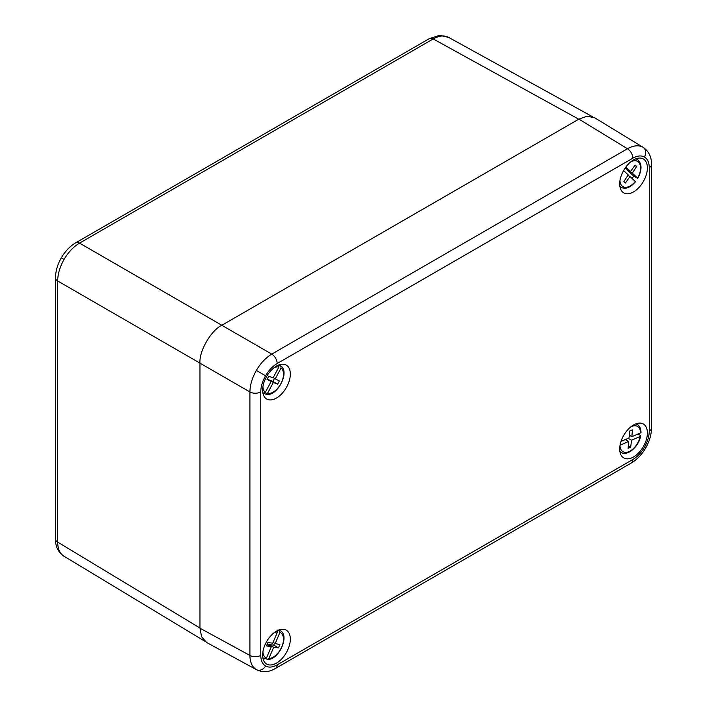 <?xml version="1.0" encoding="UTF-8"?>
<svg xmlns="http://www.w3.org/2000/svg" width="707" height="707" viewBox="0 0 707 707"><rect width="100%" height="100%" fill="white"/><g stroke="black" fill="none" stroke-linecap="round" stroke-linejoin="round"><path stroke-width="1.06" d="M199.966 628.028L57.682 542.11C57.762 548.968 59.892 553.687 64.063 556.25L63.895 556.144C58.619 552.45 55.835 547.395 55.553 540.996L55.482 277.869A7.733 4.463 180 0 0 57.682 280.988L57.682 542.11A7.733 4.463 180 0 1 55.482 538.99M578.75 119.2L433.205 38.947A7.733 4.463 -120 0 0 429.405 38.593L439.683 35.35L448.636 37.4C444.332 35.067 439.188 35.58 433.205 38.947L79.546 243.128C73.537 246.69 68.376 252.125 64.063 259.434C59.892 266.813 57.762 273.998 57.682 280.988L199.966 363.133L199.966 628.187L249.916 655.442A7.733 4.463 0 0 0 260.768 655.398C260.839 660.55 262.438 664.085 265.567 666.012C268.801 667.762 272.663 667.373 277.162 664.863L632.853 459.506C637.352 456.828 641.222 452.745 644.448 447.266C647.577 441.734 649.176 436.343 649.256 431.111L649.256 167.639C649.176 162.486 647.577 158.951 644.448 157.025C641.222 155.275 637.352 155.664 632.853 158.174L277.162 363.531C272.663 366.208 268.801 370.291 265.567 375.771C262.438 381.303 260.839 386.694 260.768 391.925L260.768 655.398M256.606 669.75L256.349 669.609C252.178 667.046 250.031 662.318 249.916 655.442L249.916 391.97C250.031 385.006 252.178 377.83 256.349 370.441C260.653 363.142 265.797 357.698 271.771 354.11L627.471 148.753C633.49 145.412 638.651 144.908 642.955 147.242L643.167 147.365C648.372 150.998 651.129 156.053 651.447 162.548L651.518 164.484A7.733 4.463 0 0 1 649.256 167.639M633.543 191.906A19.584 11.303 -60 0 1 623.362 192.631A19.584 11.303 -60 0 1 620.861 176.821A19.584 11.303 -60 0 1 633.543 159.932A19.584 11.303 -60 0 1 642.928 158.748A19.584 11.303 -60 0 1 646.437 174.284A19.584 11.303 -60 0 1 633.543 191.906M276.481 366.076A19.584 11.303 120 0 0 263.799 382.973A19.584 11.303 120 0 0 266.3 398.783A19.584 11.303 120 0 0 276.481 398.05A19.584 11.303 120 0 0 289.375 380.437A19.584 11.303 120 0 0 285.858 364.892A19.584 11.303 120 0 0 276.481 366.076M276.481 631.13A19.584 11.303 -60 0 1 285.858 629.946A19.584 11.303 -60 0 1 289.375 645.491A19.584 11.303 -60 0 1 276.481 663.104A19.584 11.303 -60 0 1 266.3 663.829A19.584 11.303 -60 0 1 263.799 648.027A19.584 11.303 -60 0 1 276.481 631.13M633.543 456.961A19.584 11.303 120 0 0 646.437 439.339A19.584 11.303 120 0 0 642.928 423.793A19.584 11.303 120 0 0 633.543 424.987A19.584 11.303 120 0 0 620.861 441.875A19.584 11.303 120 0 0 623.362 457.685A19.584 11.303 120 0 0 633.543 456.961M632.853 158.174A7.733 4.463 60 0 0 627.471 148.753L578.892 119.121L221.821 325.273L271.771 354.11A7.733 4.463 60 0 1 277.162 363.531M578.892 119.121L587.075 116.231L594.56 117.715L643.167 147.365M277.162 664.863A7.733 4.463 60 0 1 275.562 668.398L273.848 669.317C268.077 672.286 262.315 672.428 256.561 669.732L206.585 642.469L201.557 636.724L199.966 628.187M260.768 391.925A7.733 4.463 0 0 1 249.916 391.97L199.966 363.133C198.985 351.211 211.004 330.39 221.821 325.273L79.546 243.128A7.733 4.463 -120 0 0 75.746 242.784L429.405 38.593M619.968 445.649A14.573 8.413 120 0 0 629.177 451.543A14.573 8.413 120 0 0 640.215 436.431L640.277 435.362L638.085 433.974M621.011 441.415L628.991 437.933L629.857 430.987L632.394 429.883L631.89 436.67L640.569 432.887A14.573 8.413 120 0 0 630.812 426.878M640.277 435.362L640.215 436.431L631.537 440.222L630.671 447.169L628.134 448.273L628.638 441.477L620.039 445.233M629.336 435.203L631.89 436.67M628.187 438.287L631.537 440.222M626.614 438.976L626.455 440.222M628.32 445.808L630.671 447.169M625.297 439.551L628.638 441.477M630.494 435.874L629.177 436.449M640.63 431.818L640.569 432.887M279.954 632.332L275.217 643.564L279.866 644.59L278.478 647.859L273.636 647.303L268.899 658.526A14.573 8.413 120 0 0 281.863 646.675A14.573 8.413 120 0 0 279.954 632.332L278.965 629.955M266.018 658.73L267.732 659.445C278.805 659.923 289.817 635.849 280.52 630.847L279.106 629.91M262.907 651.801A14.573 8.413 120 0 0 266.442 658.12L271.188 646.896L266.539 645.871L267.918 642.592L272.761 643.149L277.506 631.925A14.573 8.413 120 0 0 273.742 633.03M273.105 642.345L275.217 643.564M274.563 643.184L273.742 645.129L278.478 647.859M273.742 645.129L268.899 644.563L273.636 647.303M267.096 644.537L271.188 646.896M268.899 644.563L268.554 645.376M266.442 658.12L264.816 658.933A16.12 9.306 -60 0 1 264.409 658.756A16.12 9.306 -60 0 1 262.81 657.554M262.88 657.996L264.816 658.933M267.264 659.339L268.899 658.526M277.064 629.919L277.506 631.925M281.068 367.94L275.253 378.846L279.353 380.967L277.657 384.148L273.317 382.478L267.511 393.384A14.573 8.413 120 0 0 280.9 383.636A14.573 8.413 120 0 0 281.068 367.94L280.767 365.97L279.097 364.856M263.967 393.286L265.982 394.241C276.826 397.484 290.365 371.9 280.812 366.005L280.767 365.97M262.907 386.747A14.573 8.413 120 0 0 265.328 392.403L271.143 381.497L267.043 379.376L268.74 376.195L273.079 377.865L278.894 366.968A14.573 8.413 120 0 0 273.742 367.976M265.328 392.403L263.561 393.18L262.863 392.836M273.194 377.653L275.253 378.846M274.519 378.422L272.92 381.418L277.657 384.148M272.92 381.418L268.58 379.747L273.317 382.478M267.14 379.191L271.143 381.497M265.735 394.161L267.511 393.384M278.585 364.989L278.894 366.968M627.869 169.972L627.569 170.422L633.693 176.087A16.394 9.465 -60 0 1 632.588 177.828A16.394 9.465 -60 0 1 632.111 178.5M625.801 167.126L630.529 171.509L635.125 165.058L636.671 166.49L632.305 173.153L637.634 178.084A14.573 8.413 120 0 0 639.87 164.157A14.573 8.413 120 0 0 630.812 161.823M619.968 180.594A14.573 8.413 120 0 0 635.328 181.469L629.999 176.538L625.403 182.989L623.857 181.558L628.223 174.894L623.565 170.59M633.693 176.087L637.272 178.111M634.851 165.438L636.671 166.49M627.569 170.422L632.305 173.153M627.922 175.345L629.999 176.538M625.094 168.125L630.529 171.509M75.746 242.784C69.958 246.239 65.15 251.259 61.323 257.843L64.063 259.434M642.955 147.242A7.733 6.31 120 0 1 644.448 157.025M256.349 370.441L265.567 375.771M632.853 459.506A7.733 4.463 60 0 1 631.254 463.041C637.042 459.585 641.85 454.566 645.677 447.973L644.448 447.266M631.254 463.041L275.562 668.398M256.349 669.609A7.733 6.31 -60 0 0 265.567 666.012M649.256 431.111A7.733 4.463 0 0 0 651.518 427.956L651.518 164.484M619.951 451.853L621.471 452.604A16.12 9.306 -60 0 1 619.871 451.402M635.743 423.917A16.12 9.306 -60 0 1 637.581 424.704L636.167 423.758M279.512 630.326A16.12 9.306 -60 0 1 280.52 630.847M263.561 393.18A16.12 9.306 -60 0 1 262.81 392.5M619.951 186.798L621.471 187.549A16.12 9.306 -60 0 1 619.871 186.348M635.743 158.863A16.12 9.306 -60 0 1 637.581 159.649L636.167 158.704M448.459 37.294L592.607 116.788M63.886 556.144L204.809 641.24M61.323 257.843C57.532 264.462 55.588 271.135 55.482 277.869M645.677 447.973C649.468 441.362 651.412 434.69 651.518 427.956M641.028 432.366C640.842 428.566 639.694 426.012 637.581 424.704M621.471 452.604C627.781 456.298 638.881 446.356 640.666 435.989M637.82 178.332C642.142 169.883 642.062 163.662 637.581 159.649M621.471 187.549C625.987 189.299 630.671 187.355 635.513 181.717"/></g></svg>
